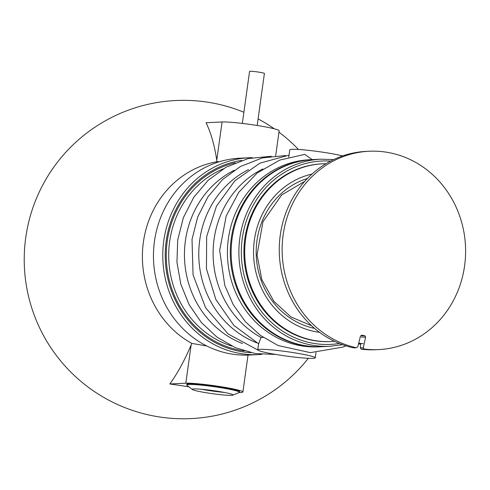 <?xml version="1.0" encoding="UTF-8"?>
<svg xmlns="http://www.w3.org/2000/svg" width="490" height="490" viewBox="0 0 490 490"><rect width="100%" height="100%" fill="white"/><g stroke="black" fill="none" stroke-linecap="round" stroke-linejoin="round"><path stroke-width="0.73" d="M238.9 392.619L240.602 392.539A29.97 2.285 -172.1 0 0 242.899 391.988A29.97 2.285 -172.1 0 0 219.208 386.438A29.97 2.285 -172.1 0 0 185.82 383.204L191.125 344.972L191.804 343.41A96.732 89.37 -92.7 0 1 143.38 242.164A96.732 89.37 -92.7 0 1 217.015 161.725L216.764 160.199A156.377 58.641 99.7 0 0 206.07 122.739L222.074 121.973A29.97 2.285 7.9 0 1 255.455 125.207A29.97 2.285 7.9 0 1 279.147 130.763L275.68 155.777M188.987 386.855A88.672 6.768 -172.1 0 0 169.822 383.97A156.377 58.641 99.7 0 0 191.125 344.972M217.015 161.725L219.428 161.718M206.725 345.946L191.804 343.41M185.82 383.204L169.822 383.97M257.189 125.477L264.404 73.463A7.491 0.57 -172.1 0 0 257.06 71.871A7.491 0.57 -172.1 0 0 249.563 71.405L242.342 123.419M207.613 389.899A19.955 1.525 -172.1 0 0 218.05 391.345M201.47 389.256A20.605 1.574 -172.1 0 0 205.108 389.911A20.605 1.574 -172.1 0 0 224.138 392.404M204.746 392.502A20.605 1.574 -172.1 0 0 232.836 395.136A20.605 1.574 -172.1 0 0 233.032 394.958A20.605 1.574 -172.1 0 0 212.838 390.567A20.605 1.574 -172.1 0 0 192.215 389.293A20.605 1.574 -172.1 0 0 192.356 389.519A20.605 1.574 -172.1 0 0 204.746 392.502M232.836 395.136L239.2 392.496A26.601 2.027 -172.1 0 0 239.457 392.27A26.601 2.027 -172.1 0 0 213.389 386.598A26.601 2.027 -172.1 0 0 186.764 384.956A26.601 2.027 -172.1 0 0 186.947 385.244L192.356 389.519M239.457 392.27L239.561 391.528A26.601 2.027 -172.1 0 0 213.493 385.863A26.601 2.027 -172.1 0 0 186.868 384.215L186.764 384.956M369.111 151.251A99.28 91.722 -92.7 0 0 282.344 242.764A99.28 91.722 -92.7 0 0 356.444 347.735L353.578 347.876A99.28 91.722 -92.7 0 1 279.478 242.905A99.28 91.722 -92.7 0 1 366.244 151.392L369.111 151.251A99.28 91.722 -92.7 0 1 387.474 152.365A99.28 91.722 -92.7 0 1 465.5 255.988A99.28 91.722 -92.7 0 1 378.623 349.591A99.28 91.722 -92.7 0 1 364.101 349.039L361.234 349.18L360.303 347.906L363.298 347.765L364.101 349.039M378.623 349.591L375.757 349.725A99.28 91.722 -92.7 0 1 361.234 349.18M360.787 343.429L360.303 347.906M353.578 347.876L356.444 347.735L357.78 346.822A382.408 142.872 -79.3 0 0 360.469 336.122L361.749 335.197A372.578 28.426 7.9 0 1 364.866 335.73L365.638 337.004A382.408 143.888 98.6 0 1 363.298 347.765M363.213 343.729A93.663 86.534 -92.7 0 1 358.729 343.116M360.714 344.109A93.663 86.534 -92.7 0 1 358.527 343.894M325.966 163.709A88.978 82.204 87.3 0 0 322.665 163.795L321.881 163.832A88.978 82.204 87.3 0 0 244.014 247.726A88.978 82.204 87.3 0 0 313.949 340.587A88.978 82.204 87.3 0 0 330.401 341.585L331.191 341.548A88.978 82.204 87.3 0 0 334.486 341.322M322.665 163.795A88.978 82.204 87.3 0 0 244.804 247.683A88.978 82.204 87.3 0 0 314.733 340.55A88.978 82.204 87.3 0 0 331.191 341.548M342.528 344.684L329.911 346.301L322.175 346.669A93.663 86.534 -92.7 0 1 232.101 238.526A93.663 86.534 -92.7 0 1 313.202 159.562L320.938 159.189L333.653 159.587M321.746 346.687A93.663 86.534 -92.7 0 1 321.318 346.712A93.663 86.534 -92.7 0 1 231.237 238.569A93.663 86.534 -92.7 0 1 312.344 159.599A93.663 86.534 -92.7 0 1 312.773 159.581M154.466 241.276A98.533 91.03 -92.7 0 1 239.794 158.203L249.104 157.756A98.533 91.03 87.3 0 0 163.776 240.829A98.533 91.03 87.3 0 0 258.542 354.601L249.232 355.042A98.533 91.03 -92.7 0 1 154.466 241.276M242.532 343.551A93.663 86.534 -92.7 0 1 185.41 240.762A93.663 86.534 -92.7 0 1 234.22 170.287M256.852 342.865A93.663 86.534 -92.7 0 1 199.73 240.076A93.663 86.534 -92.7 0 1 248.546 169.601M313.036 358.374A29.033 2.217 7.9 0 1 280.69 355.238A29.033 2.217 7.9 0 1 257.74 349.86A29.033 2.217 7.9 0 1 281.358 350.938A29.033 2.217 7.9 0 1 315.26 357.841A29.033 2.217 7.9 0 1 313.036 358.374M288.751 157.112L289.762 149.848A29.033 2.217 7.9 0 1 310.47 150.577A29.033 2.217 7.9 0 1 342.608 155.936M263.289 337.42L260.962 337.432L258.689 343.821L233.883 325.427L215.845 299.506L206.449 268.808L206.664 236.56L216.47 206.149L234.857 180.779L259.927 163.152L289.02 155.177M260.962 337.432A93.663 86.534 -92.7 0 1 213.101 252.13A93.663 86.534 -92.7 0 1 262.867 168.915M312.173 159.611L304.737 154.375L279.686 160.114L257.14 173.062L238.844 192.196L226.184 216.023L219.673 250.488L224.757 285.309L233.228 304.658L245.337 321.648L260.539 335.491L278.136 345.536L310.36 352.635L342.78 347.134L345.983 345.854M321.318 346.712L318.451 346.846A93.663 86.534 -92.7 0 1 228.377 238.704A93.663 86.534 -92.7 0 1 309.484 159.74L312.344 159.599M222.074 121.973L216.764 160.199M364.866 335.73L360.573 335.938M365.638 337.004L361.467 337.2M311.989 174.073A80.274 74.162 87.3 0 0 253.575 254.622A80.274 74.162 87.3 0 0 316.712 331.914A80.274 74.162 87.3 0 0 319.578 332.343M307.42 178.476A77.132 71.258 87.3 0 0 256.276 256.062A77.132 71.258 87.3 0 0 314.611 328.392M223.269 168.829A93.663 86.534 87.3 0 0 168.817 260.257A93.663 86.534 87.3 0 0 231.77 346.05M329.911 346.301A93.663 86.534 -92.7 0 1 239.831 238.152A93.663 86.534 -92.7 0 1 320.938 159.189M339.356 343.472A91.789 84.801 -92.7 0 1 242.262 238.41A91.789 84.801 -92.7 0 1 330.609 161.106M241.637 160.408A96.659 89.303 87.3 0 0 165.338 260.417A96.659 89.303 87.3 0 0 250.849 352.671M235.2 162.79A95.538 88.261 87.3 0 0 166.373 260.368A95.538 88.261 87.3 0 0 244.216 350.92M243.891 112.253A159.226 159.226 0 0 0 96.726 393.096A159.226 159.226 0 0 0 308.332 358.319M298.477 149.468A159.226 159.226 0 0 0 278.957 132.159M274.308 128.809A159.226 159.226 0 0 0 258.095 118.917M242.899 391.988L248.02 355.091M307.304 178.599L306.991 178.611M314.482 328.288L314.17 328.3M304.737 181.361L281.621 195.002L262.952 221.743L257.048 254.874L261.844 279.741L273.977 301.473L291.048 316.975L311.665 325.776M252.381 157.664L249.104 157.756M258.542 354.601L261.813 354.38M271.276 156.249L247.983 158.613L226.043 167.219L208.201 180.246L193.709 197.397L183.358 217.719L177.699 240.094L176.951 262.279L180.804 284.12L189.067 304.535L201.329 322.5L216.99 337.12L235.28 347.643L255.278 353.535L275.974 354.478M285.596 155.557L262.303 157.927L240.363 166.533L222.521 179.561L208.03 196.711L197.678 217.033L192.019 239.408L193.06 274.896L205.622 307.818L228.144 333.978L257.771 349.995M315.26 357.841L315.989 352.592M257.74 349.86L258.585 343.772"/></g></svg>

